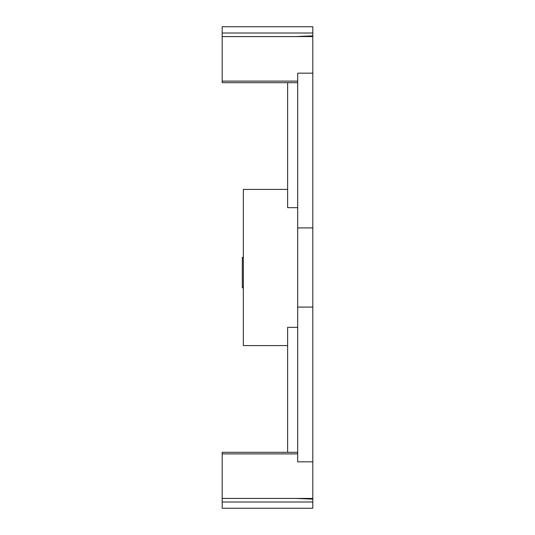<?xml version="1.0" encoding="UTF-8"?>
<svg xmlns="http://www.w3.org/2000/svg" width="535" height="535" viewBox="0 0 535 535"><rect width="100%" height="100%" fill="white"/><g stroke="black" fill="none" stroke-linecap="round" stroke-linejoin="round"><path stroke-width="0.8" d="M243.338 257.328L242.328 257.328L242.328 287.843L243.338 287.843M287.636 345.577L243.338 345.577L243.338 189.423L287.636 189.423M312.808 461.845L297.701 461.845L297.701 307.083L312.808 307.083L312.808 508.25L222.192 508.25L222.192 452.309L297.701 452.309M312.808 501.984L222.192 501.984M222.192 498.426L312.808 498.426M295.648 498.426L312.808 499.122M297.701 307.083L297.701 227.917L312.808 227.917L312.808 307.083M297.701 82.691L222.192 82.691L222.192 26.75L312.808 26.75L312.808 73.155L297.701 73.155L297.701 227.917M312.808 73.155L312.808 227.917M312.808 36.574L222.192 36.574M222.192 33.016L312.808 33.016M312.808 35.878L295.648 36.574M297.701 207.667L287.636 207.667L287.636 82.691M297.701 327.333L287.636 327.333L287.636 452.309M222.192 453.887L297.701 453.887M222.192 81.113L297.701 81.113"/></g></svg>
